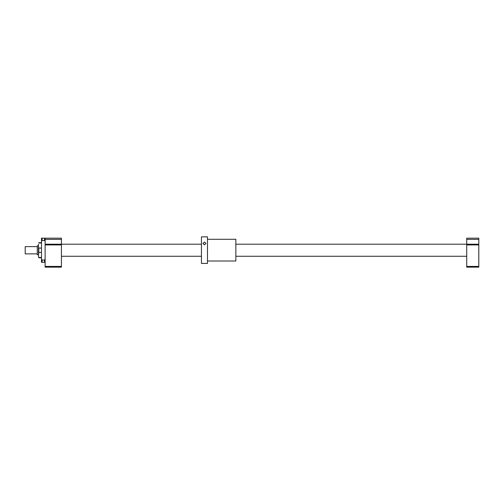 <?xml version="1.0" encoding="UTF-8"?>
<svg xmlns="http://www.w3.org/2000/svg" width="504" height="504" viewBox="0 0 504 504"><rect width="100%" height="100%" fill="white"/><g stroke="black" fill="none" stroke-linecap="round" stroke-linejoin="round"><path stroke-width="0.76" d="M37.271 253.865L25.2 253.865L25.2 246.62L37.271 246.62M38.48 245.75L37.271 245.75L37.271 254.734L38.48 254.734M61.419 266.421L45.121 266.421L45.121 267.145L61.419 267.145L61.419 238.172L41.498 238.172L41.498 262.313L45.121 262.3M39.085 242.695L40.893 242.695L38.783 243.01L41.498 243.01M38.783 242.695L38.783 243.01M41.498 257.468L38.783 257.468L38.48 256.215L38.783 257.783L41.498 257.783M38.48 256.215L38.783 252.403L41.498 252.403M41.498 248.081L38.783 248.081L38.48 246.821L38.48 253.657M38.48 246.821L38.48 244.27M38.783 248.081L38.783 252.403M38.783 257.468L38.783 257.783M45.121 266.421L45.114 238.172M61.419 244.931L45.121 244.931M201.449 244.207L45.121 244.207M61.419 239.375L45.121 239.375M41.498 259.094L42.103 260.051L44.516 260.051L45.114 259.1L45.114 241.378L44.516 240.433L44.516 238.172M42.103 238.172L42.103 240.433L44.516 240.433M42.103 240.433L41.498 241.391M44.516 260.051L44.516 262.313M42.103 260.051L42.103 262.313M466.729 266.421L478.8 266.421L478.8 267.145L466.729 267.145L466.729 238.172L478.8 238.172L478.8 239.375L466.729 239.375M478.8 266.421L478.8 244.931L466.729 244.931M478.8 244.931L478.8 244.207L235.853 244.207M478.8 244.207L478.8 239.375M207.484 236.855L207.484 263.416L201.449 263.416L201.449 236.855L207.484 236.855M204.466 242.071L205.978 243.438L204.466 244.856L202.961 243.438L204.466 242.071M207.484 239.274L235.853 239.274L235.853 261.003L207.484 261.003M61.419 256.278L201.449 256.278M235.853 256.278L466.729 256.278M40.893 242.695L41.498 242.695"/></g></svg>
